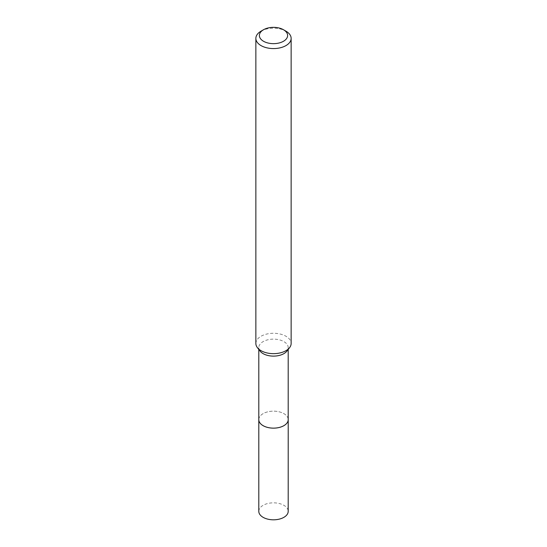 <?xml version="1.0" encoding="UTF-8"?>
<svg xmlns="http://www.w3.org/2000/svg" width="547" height="547" viewBox="0 0 547 547"><rect width="100%" height="100%" fill="white"/><g stroke="black" fill="none" stroke-linecap="round" stroke-linejoin="round"><path stroke-width="0.41" stroke-dasharray="2.73 2.05" d="M258.799 419.645A14.701 8.485 180 0 1 260.078 416.178A14.701 8.485 180 0 1 263.1 413.641A14.701 8.485 180 0 1 286.922 416.178A14.701 8.485 180 0 1 288.201 419.645M258.799 419.412A14.707 8.492 180 0 1 260.071 416.185A14.707 8.492 180 0 1 263.1 413.648A14.707 8.492 180 0 1 286.929 416.185A14.707 8.492 180 0 1 288.201 419.412M260.078 351.092A14.701 8.485 180 0 1 258.799 347.625A14.701 8.485 180 0 1 263.1 341.622A14.701 8.485 180 0 1 279.127 339.783A14.701 8.485 180 0 1 288.201 347.625A14.701 8.485 180 0 1 286.922 351.092M255.859 343.468A17.641 10.188 180 0 1 261.022 336.261A17.641 10.188 180 0 1 280.249 334.053A17.641 10.188 180 0 1 291.141 343.468M261.022 31.179A17.641 10.188 180 0 1 285.978 31.179M258.799 511.322A14.701 8.485 180 0 1 267.873 503.479A14.701 8.485 180 0 1 283.9 505.325A14.701 8.485 180 0 1 288.201 511.322M258.799 419.317A14.714 8.492 180 0 1 268.139 411.741A14.714 8.492 180 0 1 283.907 413.648A14.714 8.492 180 0 1 288.201 419.317M258.799 349.437L258.799 347.625M288.201 349.437L288.201 347.625"/><path stroke-width="0.82" d="M288.201 419.317A14.714 8.492 180 0 1 288.214 419.658A14.701 8.485 180 0 1 283.9 425.648A14.701 8.485 180 0 1 267.873 427.487A14.701 8.485 180 0 1 258.799 419.645A14.714 8.492 180 0 1 258.799 419.317M288.201 419.412A14.707 8.492 180 0 1 283.9 425.662A14.707 8.492 180 0 1 267.681 427.453A14.707 8.492 180 0 1 258.799 419.412M283.483 29.736L285.978 31.179A17.641 10.188 180 0 1 291.141 38.379L291.141 343.468A17.641 10.188 180 0 1 289.609 347.625L286.922 351.092A14.701 8.485 180 0 1 283.9 353.629A14.701 8.485 180 0 1 260.078 351.092L257.391 347.625A17.641 10.188 180 0 1 255.859 343.468L255.859 38.379A17.641 10.188 180 0 1 261.022 31.179L263.517 29.736A14.113 8.15 180 0 1 283.483 29.736A14.113 8.15 180 0 1 283.483 41.264A14.113 8.15 180 0 1 263.517 41.264A14.113 8.15 180 0 1 263.517 29.736L261.022 31.179M289.609 347.625A17.641 10.188 180 0 1 285.978 350.668A17.641 10.188 180 0 1 257.391 347.625M291.141 38.379A17.641 10.188 180 0 1 285.978 45.586A17.641 10.188 180 0 1 266.751 47.794A17.641 10.188 180 0 1 255.859 38.379M258.786 419.658A14.714 8.492 180 0 0 263.093 425.662A14.714 8.492 180 0 0 279.127 427.501A14.714 8.492 180 0 0 288.214 419.658L288.201 511.322A14.701 8.485 180 0 1 279.127 519.165A14.701 8.485 180 0 1 263.1 517.325A14.701 8.485 180 0 1 258.799 511.322L258.799 349.437M288.201 419.645L288.201 349.437"/></g></svg>
